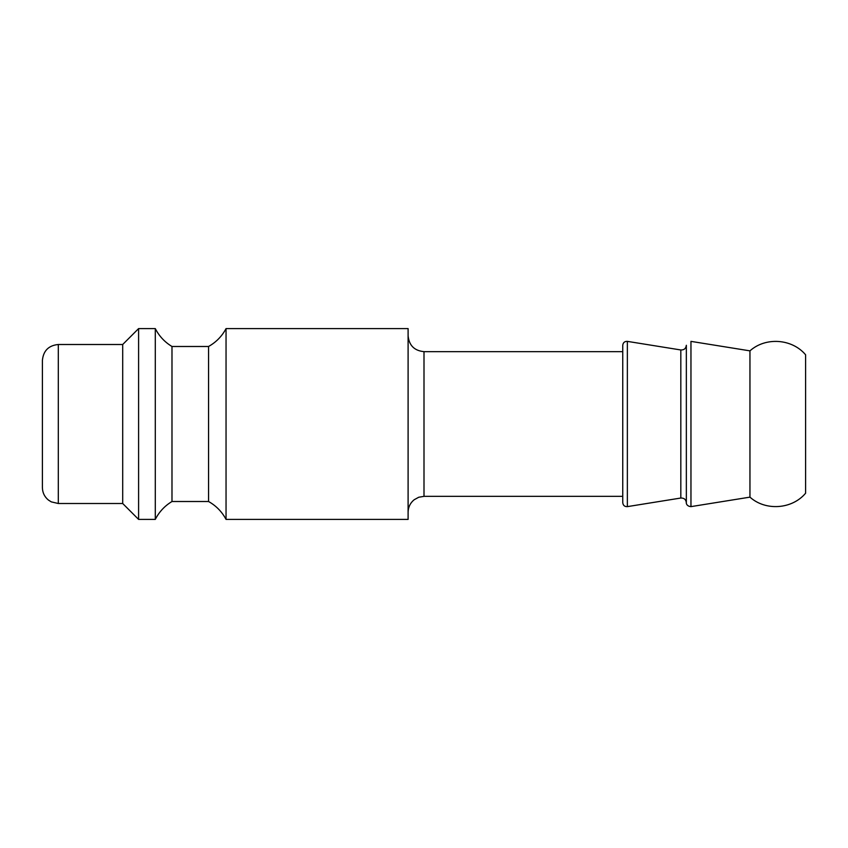 <?xml version="1.0" encoding="UTF-8"?>
<svg xmlns="http://www.w3.org/2000/svg" width="848" height="848" viewBox="0 0 848 848"><rect width="100%" height="100%" fill="white"/><g stroke="black" fill="none" stroke-linecap="round" stroke-linejoin="round"><path stroke-width="1.27" d="M408.1 512.245C408.206 507.157 410.231 502.991 414.153 499.758L418.732 497.246L424 496.345L424 351.655C414.343 350.712 409.043 345.412 408.1 335.755M226.045 519.4L226.045 328.6L408.1 328.6L408.1 519.4L226.045 519.4C221.953 511.736 216.123 505.768 208.555 501.507L208.555 346.493L171.985 346.493L171.985 501.507C164.724 505.885 159.159 511.853 155.29 519.4L155.29 328.6L138.595 328.6L138.595 519.4L155.29 519.4M424 351.655L622.75 351.655M680.827 349.97L680.827 498.03C684.092 497.924 685.926 499.483 686.35 502.726L686.35 345.284C685.926 348.528 684.092 350.086 680.827 349.97L627.361 341.373L627.361 506.627C624.647 506.744 623.11 505.44 622.75 502.705L622.75 345.295C623.089 342.581 624.626 341.278 627.361 341.373M58.3 344.5C48.643 345.443 43.343 350.743 42.4 360.4L42.4 487.6C42.506 492.688 44.531 496.854 48.453 500.087L51.304 501.878L58.3 503.5L58.3 344.5L122.695 344.5L122.695 503.5L138.595 519.4M122.695 344.5L138.595 328.6M171.985 346.493C164.724 342.115 159.159 336.147 155.29 328.6M226.045 328.6C221.953 336.264 216.123 342.232 208.555 346.482M749.95 350.86C765.585 336.794 792.096 338.659 805.6 354.782L805.6 493.218C792.096 509.33 765.585 511.206 749.95 497.14L749.95 350.86L690.961 341.373L690.961 506.627C685.661 506.203 686.212 501.709 686.35 502.705M424 496.345L622.75 496.345M680.827 498.03L627.361 506.627M58.3 503.5L122.695 503.5M171.985 501.507L208.555 501.507M749.95 497.14L690.961 506.627"/></g></svg>
